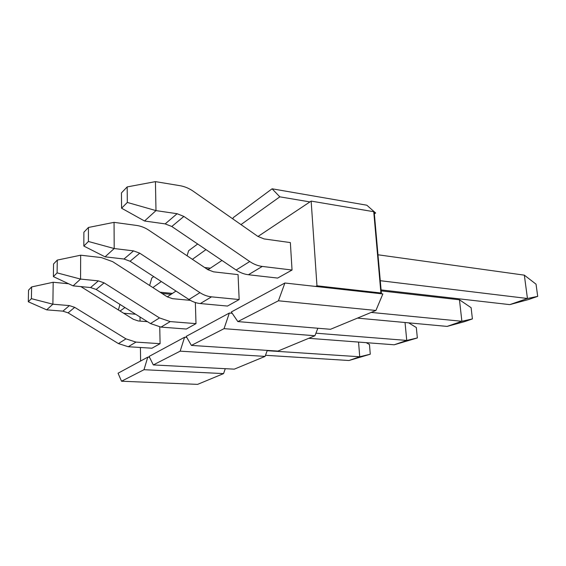 <?xml version="1.0" encoding="UTF-8"?>
<svg xmlns="http://www.w3.org/2000/svg" width="566" height="566" viewBox="0 0 566 566"><rect width="100%" height="100%" fill="white"/><g stroke="black" fill="none" stroke-linecap="round" stroke-linejoin="round"><path stroke-width="0.85" d="M225.275 368.685L223.57 373.602L143.997 369.704L147.768 357.153L149.502 357.252M147.768 357.153L118.053 373.22L121.534 381.222L143.997 369.704M121.534 381.222L197.591 384.371L223.57 373.602M160.086 343.682L151.971 348.21L128.249 346.732L118.428 343.583L68.09 312.856L62.897 311.151L69.413 305.598L74.698 307.352L125.985 338.864L135.974 342.097L160.086 343.682L159.754 326.971M237.84 321.587L278.422 300.787L284.889 283.007L231.303 311.979L237.84 321.587L330.48 329.292L375.916 310.465L382.857 293.945L379.553 293.577L380.918 292.976L316.967 285.802L311.151 201.1L257.983 236.482M221.971 260.452L207.998 269.756M175.984 291.058L167.281 296.853M140.609 361.023L140.425 347.489M140.064 321.099L140.007 316.995M316.967 285.802L315.694 286.446L379.553 293.577M195.348 302.527L195.999 323.639L186.341 329.03L161.006 327.106L150.471 323.561L96.17 289.467L90.574 287.542L98.392 280.877L104.094 282.866L159.492 317.922L170.225 321.587L195.999 323.639M114.049 222.353L114.205 248.538L88.409 241.477L83.832 246.069L83.881 232.237L88.438 227.468L114.049 222.353L136.505 225.424C140.842 226.039 144.91 227.61 148.716 230.136L207.899 269.692L213.608 271.843L238.06 274.623L239.163 299.541L227.482 306.065L200.329 303.546C196.367 303.164 192.582 301.812 188.98 299.499L130.067 261.244L123.996 259.023L133.548 250.88L139.745 253.186L199.94 292.65C203.619 295.035 207.474 296.435 211.514 296.846L239.163 299.541M155.431 181.629L155.99 210.609L127.322 202.437L121.577 208.21L121.449 192.907L127.166 186.922L155.431 181.629L179.917 185.676C184.636 186.483 189.079 188.329 193.247 191.23L257.877 236.411L264.06 238.923L290.358 242.581L292.042 270.032L277.63 278.076L248.424 274.736C244.151 274.227 240.048 272.663 236.128 270.032L171.795 226.492L165.173 223.895L177.101 213.715L183.879 216.431L249.726 261.534C253.738 264.258 257.919 265.886 262.277 266.43L292.042 270.032M267.286 350.396L265.079 356.396L234.303 369.152L153.315 364.928L180.165 351.161L184.594 337.237L186.773 337.393M380.918 292.976L373.737 211.705L311.151 201.1M381.434 293.782L374.352 213.764L373.914 213.686M309.92 201.913L279.823 196.834L272.097 188.803L366.825 205.21L375.661 213.007L374.352 213.764M375.661 213.007L373.822 212.696M232.867 218.922L233.298 217.577L272.097 188.803M240.975 224.596L279.823 196.834M284.889 283.007L315.694 286.446M375.916 310.465L278.422 300.787M317.866 328.245L314.929 335.737L224.051 328.662L229.343 313.04L232.194 313.295M314.929 335.737L277.885 351.09L191.393 345.409L224.051 328.662M204.673 267.534L210.347 268.192M192.39 259.327L205.967 249.62M197.668 244.003L188.627 250.71L187.084 255.775M191.393 345.409L186.186 336.374L229.343 313.04M265.079 356.396L180.165 351.161M184.594 337.237L149.091 356.431L153.315 364.928M160.051 292.197L172.46 293.407M153.719 276.597L151.794 278.026L149.636 285.483M208.72 269.275L206.972 269.069M152.87 287.57L161.317 281.535M171.102 294.313L161.961 293.429M123.692 313.246L135.607 314.229M120.091 310.996L124.937 307.536M119.95 304.395L118.414 309.949M69.413 305.598L52.886 304.204L31.399 298.664L28.3 301.77L28.541 290.167L31.632 286.934L53.176 282.257L52.886 304.204L46.667 309.843L62.897 311.151M265.489 355.292L348.96 360.507L370.27 354.217L359.728 356.764L348.96 360.507M28.3 301.77L46.667 309.843M68.599 283.757L53.176 282.257M147.471 321.679L138.323 320.964L133.392 319.309L80.888 286.608M370.27 354.217L369.464 344.503L366.167 342.656M267.18 350.701L359.728 356.764L358.554 342.083M31.632 286.934L31.399 298.664M98.392 280.877L80.556 279.08L57.109 272.876L53.381 276.611L53.544 263.989L57.265 260.098L80.669 255.202L80.556 279.08L73.085 285.858L90.574 287.542M308.739 338.305L394.205 344.786L417.347 337.952L406.742 340.428L394.205 344.786M53.381 276.611L73.085 285.858M190.388 300.355L172.489 298.671L167.189 296.796L112.648 261.655L101.385 257.572L80.669 255.202M417.347 337.952L416.321 327.53L408.645 322.839M315.927 333.19L406.742 340.428L405.037 322.507M57.265 260.098L57.109 272.876M133.548 250.88L114.205 248.538L105.057 256.837L123.996 259.023M357.486 318.106L447.105 326.405L464.509 321.658L472.412 318.92L461.877 321.276L447.105 326.405M83.832 246.069L105.057 256.837M472.412 318.92L471.11 307.685L459.465 299.789L381.18 290.889M371.19 312.425L461.877 321.276L459.465 299.789M88.438 227.468L88.409 241.477M177.101 213.715L155.99 210.609L144.535 221.002L165.173 223.895M381.088 289.912L509.789 304.628L528.269 299.619L537.7 296.365L527.448 298.494L509.789 304.628M121.577 208.21L144.535 221.002M537.7 296.365L536.03 284.167L524.335 275.154L377.982 254.778M380.274 280.701L527.448 298.494L524.335 275.154M127.166 186.922L127.322 202.437M135.974 342.097L128.249 346.732M125.985 338.864L118.428 343.583M68.09 312.856L74.698 307.352M170.225 321.587L161.006 327.106M159.492 317.922L150.471 323.561M96.17 289.467L104.094 282.866M211.514 296.846L200.329 303.546M199.94 292.65L188.98 299.499M130.067 261.244L139.745 253.186M262.277 266.43L248.424 274.736M249.726 261.534L236.128 270.032M171.795 226.492L183.879 216.431"/></g></svg>
